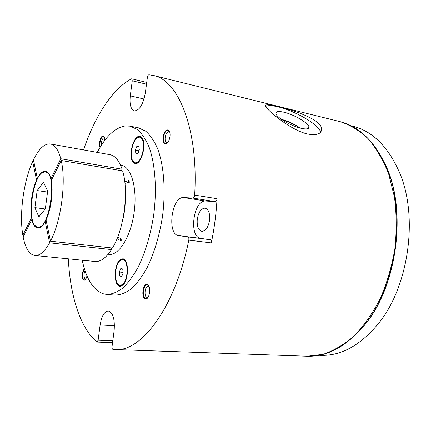 <?xml version="1.0" encoding="UTF-8"?>
<svg xmlns="http://www.w3.org/2000/svg" width="431" height="431" viewBox="0 0 431 431"><rect width="100%" height="100%" fill="white"/><g stroke="black" fill="none" stroke-linecap="round" stroke-linejoin="round"><path stroke-width="0.65" d="M393.266 258.492L393.659 258.638M393.681 258.643L393.993 258.745M397.021 235.094L396.256 235.17M351.087 125.75L352.606 126.121C372.341 131.019 387.927 146.368 399.354 172.174C418.706 216.2 408.863 286.793 378.202 323.843C360.149 345.533 340.959 356.033 320.637 355.343L319.075 355.284M146.718 82.402L131.746 78.798L132.258 80.78L130.27 95.865C129.413 104.415 130.765 109.426 134.327 110.902C139.445 110.535 143.114 104.566 145.328 92.988L147.386 77.338C147.677 75.77 148.183 74.919 148.916 74.778L153.447 75.495C178.31 80.031 198.659 129.225 194.65 195.103L217.03 198.686C216.249 213.528 214.336 228.268 211.303 242.912C211.546 241.139 211.212 240.078 210.296 239.728L200.927 238.418C188.395 237.433 193.33 199.51 205.776 201.024L215.236 201.589C216.217 201.428 216.815 200.463 217.03 198.686M194.65 195.103C194.429 196.913 193.842 197.899 192.889 198.071L183.703 197.565C171.63 196.121 166.598 234.69 178.746 235.622L187.841 236.894C188.73 237.244 189.047 238.327 188.794 240.132C175.379 307.373 141.136 352.219 115.222 349.541L112.874 349.358C112.2 349.072 111.925 348.135 112.044 346.535L114.123 330.722C114.98 319.204 113.035 312.626 108.283 310.983C104.302 311.484 101.581 316.149 100.127 324.969L98.123 340.204L112.798 340.813M307.551 134.003C316.645 135.609 321.327 134.014 321.607 129.219C322.113 120.114 295.046 110.384 278.361 106.775C268.917 104.162 264.715 104.06 265.76 106.468C267.441 110.492 291.027 130.372 307.551 134.003M320.427 132.468L320.362 131.73C319.468 125.049 295.009 110.778 278.302 106.899C272.23 105.428 268.034 105.25 265.711 106.365M284.002 112.222C294.217 114.544 309.248 123.503 308.979 127.22C308.865 129.031 306.279 129.392 301.221 128.293C291.695 126.224 277.311 118.002 276.082 113.999C275.387 111.473 278.027 110.88 284.002 112.222M281.47 119.36L281.68 119.409C288.366 121.17 294.497 124.036 300.073 128.007M68.324 258.832C70.118 295.31 79.945 327.587 96.786 341.939L97.072 342.063L98.123 340.204M131.746 78.798L131.407 78.851C112.135 89.077 94.798 116.596 83.517 149.913M97.25 152.385C105.595 136.546 114.888 127.732 125.141 125.944L130.221 126.148L138.464 127.829L145.786 131.229C150.365 135.302 154.352 141.223 157.746 148.997C163.92 165.919 165.806 190.847 162.487 216.443C159.405 235.946 154.26 253.062 147.052 267.786C142.101 276.594 136.864 283.598 131.347 288.797C125.804 292.864 120.4 294.966 115.136 295.106L106.748 294.47L103.057 293.743C93.042 289.767 86.098 278.588 82.213 260.211M104.787 140.334L103.693 136.261L102.912 136.007C100.498 135.98 98.349 144.611 100.062 147.364M169.965 136.579C170.293 133.508 169.868 131.363 168.683 130.157C166.086 129.101 164.179 131.433 162.966 137.15C162.616 141.891 163.624 144.153 165.989 143.932C167.966 142.973 169.291 140.522 169.965 136.579M145.252 298.898L146.518 298.78C149.929 297.525 150.866 286.529 147.72 284.762L147.138 284.487C142.898 283.011 140.948 297.929 145.252 298.898M84.271 268.362L82.262 273.421C81.928 278.054 82.714 280.317 84.616 280.198C85.656 279.66 86.437 278.194 86.96 275.818M197.285 219.11C196.73 226.07 198.238 230.138 201.821 231.323C205.662 231.118 208.248 227.449 209.574 220.333C210.112 213.377 208.62 209.31 205.102 208.135C201.202 208.335 198.594 211.993 197.285 219.11M130.221 126.148L137.43 129.532C141.934 133.61 145.85 139.547 149.174 147.354C155.214 164.362 157.008 189.441 153.657 215.214C150.564 234.852 145.441 252.087 138.292 266.924C133.378 275.797 128.201 282.855 122.743 288.097C117.27 292.196 111.936 294.319 106.748 294.47M142.025 137.947L139.908 136.428C133.782 134.612 127.942 155.548 132.732 161.846L135.022 163.543C141.088 165.429 147.03 143.965 142.025 137.947M122.7 285.198C129.036 280.349 129.009 258.643 122.749 258.789L119.834 260.001C113.644 265.146 113.709 286.335 120.001 286.27L122.7 285.198M132.996 161.162L135.151 162.756C140.867 164.534 146.459 144.326 141.751 138.647L139.752 137.214C133.982 135.501 128.481 155.235 132.996 161.162M138.825 146.174L136.848 146.303L135.382 150.09L135.867 153.775L137.839 153.684L139.326 149.875L138.825 146.174M119.92 260.717C114.08 265.555 114.14 285.532 120.071 285.473L122.619 284.455C128.578 279.881 128.551 259.446 122.657 259.581L119.92 260.717M122.706 268.971L120.804 268.502L119.371 272.02L119.818 276.012L121.714 276.513L123.169 272.985L122.706 268.971M124.753 181.661L128.891 180.535L129.419 182.216L124.947 183.358M117.717 237.002L121.914 239.324L120.966 240.864L117.065 238.639M128.891 180.535L127.468 182.976M120.168 238.052L120.966 240.864M61.197 160.477L122.619 170.891C129.025 191.283 124.042 229.276 112.475 248.035L50.481 241.177L46.025 219.896C51.047 209.8 53.525 191.165 51.267 180.46L61.197 160.477C66.396 181.548 61.121 221.389 50.481 241.177M36.899 180.153L36.549 180.099C31.905 190.163 29.647 207.079 31.533 217.73L22.838 235.272L23.964 235.396M33.833 161.7L32.675 161.512L36.549 180.099M122.097 169.2L60.776 158.727C58.341 149.751 54.888 144.827 50.422 143.949L109.97 154.675C115.072 155.666 119.112 160.504 122.097 169.2L121.267 170.665M111.521 249.592C106.037 257.975 100.552 261.94 95.073 261.488L34.863 255.508C39.663 255.895 44.582 251.666 49.608 242.82L111.521 249.592L111.058 247.879M32.675 161.512C23.543 181.354 19.147 214.245 22.838 235.272M46.403 221.696L45.18 221.545C42.61 226.092 40.078 228.252 37.589 228.031C34.981 227.579 33.079 224.729 31.872 219.481L23.155 237.018C25.429 248.385 29.335 254.549 34.863 255.508M50.422 143.949C44.571 143.378 38.909 148.679 33.446 159.863L37.341 178.45C40.029 173.289 42.755 170.848 45.524 171.123C47.852 171.56 49.635 174.086 50.874 178.709L60.776 158.727M44.851 171.883C32.794 170.881 25.429 226.081 37.492 227.196L37.675 227.223C49.646 230.407 57.776 172.136 45.39 171.926L44.851 171.883M37.163 190.545L34.889 207.613L38.86 216.885L45.325 208.814L47.669 191.159L43.483 182.173L37.163 190.545L47.55 192.059M45.18 221.545L49.608 242.82M45.39 171.926L46.155 172.044L49.107 174.119M51.192 178.757L51.504 179.975M46.139 220.456L45.519 221.582M41.855 226.13L38.451 227.315L37.675 227.223M45.901 171.209L42.114 172.901M51.79 179.404L51.65 178.833L50.874 178.709M45.961 221.642L46.268 221.065M34.792 225.391L37.976 228.053M31.894 217.774L31.533 217.73M32.271 219.53L31.872 219.481M37.718 178.509L37.341 178.45M52.043 178.892L51.65 178.833M34.889 207.613L45.185 208.987M140.253 136.519L137.042 138.028M132.904 161.022L133.432 161.97L135.377 163.586M139.752 137.214L140.458 137.354L142.736 139.213M138.631 161.975L135.857 162.886L135.151 162.756M123.104 258.848L120.001 260.647M117.668 283.932L120.362 286.276M123.336 284.514L120.071 285.473M122.657 259.581L123.368 259.656L125.814 261.31M136.848 146.303L138.895 146.691M135.382 150.09L138.976 150.764M119.818 276.012L121.849 276.196M119.371 272.02L123.094 272.365M104.528 137.785L104.006 137.651C102.125 138.744 101.263 141.249 101.425 145.172M169.782 132.172L168.968 131.66C167.142 131.762 165.881 133.669 165.181 137.376C164.901 140.371 165.445 142.133 166.813 142.656L167.524 142.602L165.989 143.932M149.034 286.637L148.156 286.216C144.94 285.672 143.728 296.684 146.928 297.363L148.14 297.137M85.009 270.668L84.11 273.696C83.84 276.767 84.309 278.534 85.516 278.992L85.839 278.954M299.211 127.765C293.99 124.176 288.317 121.542 282.203 119.861M104.264 137.036L103.187 136.422C101.01 136.395 98.974 143.992 100.369 146.858M169.534 131.428L168.144 130.216C165.913 130.345 164.373 132.673 163.516 137.209C163.177 140.872 163.839 143.027 165.509 143.668L167.25 143.092M148.711 285.931L147.181 284.88C143.264 284.212 141.772 297.67 145.673 298.516L147.698 297.783M84.438 268.901L82.725 273.491C82.396 277.252 82.967 279.407 84.438 279.967L85.381 279.6M384.436 162.794C408.507 208.749 397.01 291.162 361.28 328.783M362.482 327.377C396.531 289.352 407.548 210.36 385.206 164.475C373.855 140.635 358.764 126.348 339.94 121.607C349.934 124.774 359.314 130.453 368.09 138.642C376.306 148.248 383.175 160.036 388.687 173.995L394.473 197.134C396.617 213.9 396.752 231.14 394.871 248.859C391.827 266.412 386.984 282.962 380.336 298.494C372.81 313.051 364.152 325.459 354.374 335.722C344.197 344.536 333.734 350.748 322.986 354.363L307.217 356.221C326.623 356.814 345.042 347.197 362.482 327.377M188.794 240.132L211.303 242.912M100.127 324.969L114.452 325.723M132.258 80.78L146.486 84.185M130.27 95.865L144.051 99.001M192.889 198.071L215.236 201.589M187.841 236.894L210.296 239.728M178.746 235.622L200.927 238.418M183.703 197.565L205.776 201.024M120.599 165.272C130.819 165.461 137.656 187.442 134.122 212.408C130.728 237.395 118.159 256.752 108.256 254.215L108.192 254.204M125.292 200.259C125.168 207.575 124.166 214.767 122.285 221.836M115.222 349.541L307.217 356.221M153.447 75.495L339.94 121.607M320.362 131.73L321.607 129.219M307.869 128.637L308.979 127.22M112.55 342.677L97.072 342.063M104.485 137.618L103.693 136.261M169.604 131.988L168.683 130.157M148.83 286.47L147.72 284.762M147.908 297.266L146.518 298.78M85.753 279.094L84.616 280.198M394.106 258.185L393.778 258.142M393.756 258.142L393.341 258.088M396.994 235.601L396.234 235.488"/></g></svg>
